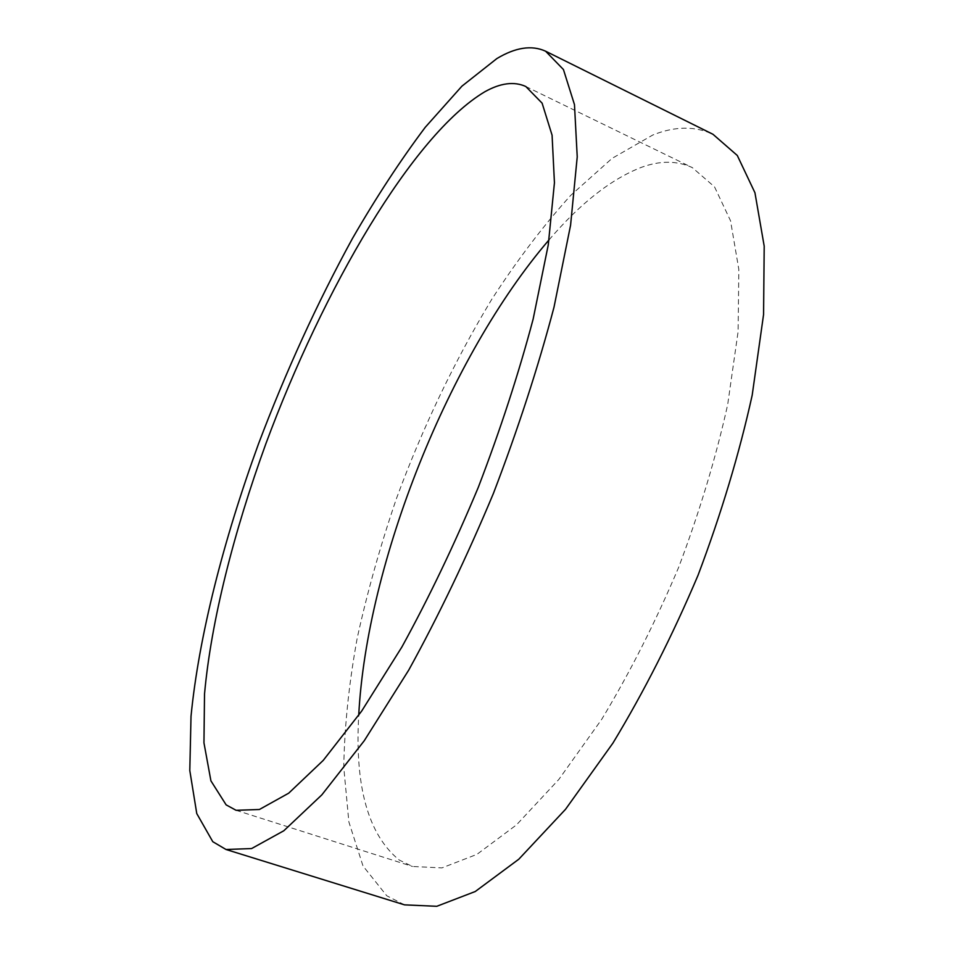 <?xml version="1.0" encoding="UTF-8"?>
<svg xmlns="http://www.w3.org/2000/svg" width="954" height="954" viewBox="0 0 954 954"><rect width="100%" height="100%" fill="white"/><g stroke="black" fill="none" stroke-linecap="round" stroke-linejoin="round"><path stroke-width="0.72" stroke-dasharray="4.77 3.58" d="M549.015 239.895C580.426 203.202 611.264 178.994 641.517 167.296C660.204 160.487 677.125 160.594 692.294 167.594L714.522 186.841L730.549 220.803L738.825 269.433L738.11 331.551L727.675 404.639C715.894 457.693 699.532 512 678.568 567.535C655.422 622.199 629.795 672.797 601.712 719.328L558.841 779.43L516.496 824.876L476.94 854.367L441.917 867.901L412.545 866.482L399.273 860.067C368.22 834.845 354.709 786.585 358.728 715.297M404.532 904.857L386.775 895.782L363.009 865.982L348.878 821.966L343.762 767.314C344.442 726.781 348.925 683.732 357.201 638.154C367.35 591.874 380.479 545.223 396.578 498.179C422.789 427.273 454.474 361.077 491.608 299.58C516.901 260.514 543.255 225.8 570.671 195.427L612.074 158.376L652.81 135.003C674.943 126.155 695.001 125.916 712.972 134.287M236.091 810.304L412.545 866.482M525.809 86.504L692.294 167.594"/><path stroke-width="1.43" d="M358.728 715.297C366.658 562.466 449.31 355.985 549.015 239.895M226.134 804.866L210.917 780.849L203.953 742.82L204.526 693.999C211.061 621.519 233.599 532.594 265.868 443.753C322.893 289.646 412.617 134.717 484.799 91.775C500.48 82.986 514.158 81.233 525.809 86.504L542.111 103.163L552.08 135.206L554.441 182.786L548.264 244.892L533.143 319.101C518.714 373.467 500.433 429.562 478.288 487.363C454.426 544.484 428.966 597.693 401.884 647.003L361.626 711.147L323.251 760.374L288.704 793.179L259.393 809.493L236.091 810.304L226.134 804.866M496.843 58.588C515.494 47.366 531.748 44.91 545.581 51.194L563.432 69.523L574.475 104.63L577.23 156.861L570.575 225.239L554.012 307.176C538.128 367.302 517.927 429.383 493.409 493.421C466.971 556.683 438.757 615.557 408.765 670.042L364.225 740.769L321.856 794.849L283.827 830.755L251.606 848.559L226.026 849.501L212.778 841.69L196.762 813.559L189.798 770.546L191.015 716.323C198.802 636.425 223.534 540.036 258.427 444.087C285.866 371.44 317.229 302.871 352.503 238.393C376.281 197.216 400.549 160.165 425.281 127.252L461.903 86.182L496.843 58.588M545.581 51.194L712.972 134.287L737.299 155.478L754.948 192.756L764.202 246.168L763.57 314.534L752.193 395.183C739.255 453.818 721.2 513.86 698.018 575.322C672.391 635.793 644.022 691.722 612.933 743.094L565.531 809.302L518.797 859.22L475.259 891.513L436.765 906.3L404.532 904.857L226.026 849.501"/></g></svg>
